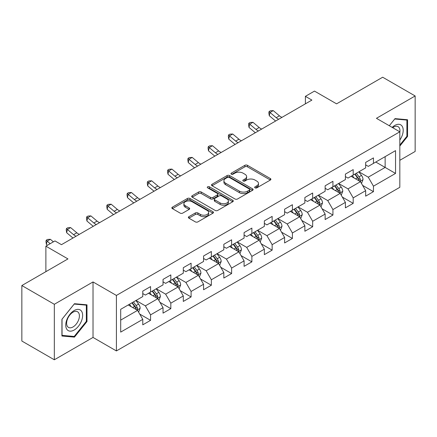 <?xml version="1.0" encoding="UTF-8"?>
<svg xmlns="http://www.w3.org/2000/svg" width="437" height="437" viewBox="0 0 437 437"><rect width="100%" height="100%" fill="white"/><g stroke="black" fill="none" stroke-linecap="round" stroke-linejoin="round"><path stroke-width="0.66" d="M255.033 187.85A1.262 0.727 0 0 0 256.819 187.85L270.366 180.028A1.803 1.043 0 0 0 270.896 179.296A1.803 1.043 0 0 0 270.366 178.558L247.418 165.306A1.803 1.043 0 0 0 244.867 165.306L231.32 173.128A1.262 0.727 0 0 0 230.949 173.642A1.262 0.727 0 0 0 231.32 174.161A1.262 0.727 0 0 0 233.107 174.161L234.86 173.145A5.768 3.332 0 0 1 243.021 173.145L244.933 174.254A5.768 3.332 0 0 1 246.621 176.608A5.768 3.332 0 0 1 244.933 178.962L243.18 179.973A1.262 0.727 0 0 0 242.808 180.492A1.262 0.727 0 0 0 243.18 181.005A1.262 0.727 0 0 0 244.96 181.005L246.714 179.995A5.768 3.332 0 0 1 254.875 179.995L256.787 181.098A5.768 3.332 0 0 1 258.48 183.453A5.768 3.332 0 0 1 256.787 185.807L255.033 186.817A1.262 0.727 0 0 0 254.667 187.336A1.262 0.727 0 0 0 255.033 187.85L255.033 186.817M188.899 216.686A1.803 1.043 0 0 0 188.369 217.424A1.803 1.043 0 0 0 188.899 218.156L195.334 221.876A1.803 1.043 0 0 0 197.885 221.876L212.928 213.19A1.803 1.043 0 0 0 213.458 212.453A1.803 1.043 0 0 0 212.928 211.716L189.98 198.469A1.803 1.043 0 0 0 187.429 198.469L172.386 207.154A1.803 1.043 0 0 0 171.861 207.892A1.803 1.043 0 0 0 172.386 208.624L180.164 213.114A1.803 1.043 0 0 0 182.715 213.114L189.15 209.399A1.803 1.043 0 0 0 189.68 208.662A1.803 1.043 0 0 0 189.15 207.925L185.293 205.701A4.823 2.786 0 0 1 183.884 203.729A4.823 2.786 0 0 1 186.861 201.157A4.823 2.786 0 0 1 192.116 201.763L207.225 210.487A4.823 2.786 0 0 1 208.64 212.453A4.823 2.786 0 0 1 205.658 215.026A4.823 2.786 0 0 1 200.403 214.425L197.885 212.966A1.803 1.043 0 0 0 195.334 212.966L188.899 216.686L188.899 218.156M399.822 160.308L415.15 151.459L415.15 95.965L382.675 77.218L336.566 103.842L314.487 91.093L305.397 96.342L311.887 100.089L61.464 244.671L54.969 240.924L45.88 246.173L45.88 271.667M54.325 304.289L54.325 359.782L93.026 337.435L93.026 281.941L54.325 304.289L21.85 285.541L67.959 258.917L45.88 246.173M93.026 281.941L116.406 295.439L399.822 131.81L399.822 187.304L116.406 350.933L116.406 295.439M415.15 95.965L376.443 118.312L399.822 131.81M234.986 198.982A1.803 1.043 0 0 0 237.537 198.982L252.581 190.297A1.803 1.043 0 0 0 253.11 189.56A1.803 1.043 0 0 0 252.581 188.828L229.633 175.576A1.803 1.043 0 0 0 227.082 175.576L212.038 184.261A1.803 1.043 0 0 0 211.508 184.998A1.803 1.043 0 0 0 212.038 185.736L234.986 198.982M208.143 188.123A1.262 0.727 0 0 1 209.427 188.303L209.427 186.801L232.757 200.272A1.803 1.043 0 0 1 233.282 201.009A1.803 1.043 0 0 1 232.757 201.747L217.713 210.432A1.803 1.043 0 0 1 215.162 210.432L192.214 197.18L192.214 195.71A1.803 1.043 0 0 0 191.685 196.442A1.803 1.043 0 0 0 192.214 197.18M192.214 195.71L198.649 191.99A1.803 1.043 0 0 1 201.2 191.99L210.508 197.366A1.803 1.043 0 0 0 213.059 197.366L217.331 194.897A1.803 1.043 0 0 0 217.855 194.165A1.803 1.043 0 0 0 217.331 193.427L207.641 187.834A1.262 0.727 0 0 1 207.269 187.315A1.262 0.727 0 0 1 208.05 186.643A1.262 0.727 0 0 1 209.427 186.801M54.325 359.782L21.85 341.035L21.85 285.541M139.725 314.077L150.568 320.337L150.568 314.864L163.039 307.664L163.039 313.138L170.829 308.637L170.829 303.163L183.3 295.964L183.3 301.437L191.095 296.942L191.095 291.468L203.566 284.269L203.566 289.742L211.355 285.241L211.355 279.767L223.826 272.568L223.826 278.041L231.621 273.546L231.621 268.067L244.086 260.867L244.086 266.346L251.881 261.845L251.881 256.372L264.352 249.172L264.352 254.645L272.142 250.144L272.142 244.671L284.613 237.471L284.613 242.945L292.408 238.449L292.408 232.976L304.873 225.776L304.873 231.249L312.668 226.748L312.668 221.275L325.139 214.075L325.139 219.549L332.928 215.053L332.928 209.574L345.399 202.375L345.399 207.854L353.194 203.352L353.194 197.879L365.665 190.679L365.665 196.153L373.455 191.652L373.455 186.178L395.54 173.429L395.54 150.634L385.144 156.632L385.144 167.431L395.54 173.429M150.568 320.337L142.773 324.838L142.773 319.36L120.694 332.109L120.694 309.314L142.773 296.565L142.773 291.091L150.568 286.59L150.568 292.063L163.039 284.864L163.039 279.39L170.829 274.895L170.829 280.368L183.3 273.169L183.3 267.695L191.095 263.194L191.095 268.668L203.566 261.468L203.566 255.995L211.355 251.493L211.355 256.972L223.826 249.773L223.826 244.294L231.621 239.798L231.621 245.272L244.086 238.072L244.086 232.599L251.881 228.098L251.881 233.571L264.352 226.371L264.352 220.898L272.142 216.402L272.142 221.876L284.613 214.676L284.613 209.203L292.408 204.702L292.408 210.175L304.873 202.976L304.873 197.502L312.668 193.001L312.668 198.48L325.139 191.28L325.139 185.801L332.928 181.306L332.928 186.779L345.399 179.58L345.399 174.106L353.194 169.605L353.194 175.079L365.665 167.879L365.665 162.406L373.455 157.91L373.455 163.383L395.54 150.634M148.493 293.265L157.844 298.662L145.374 305.862L136.022 300.465M142.773 293.566L145.374 295.062L150.568 292.063M145.374 305.862L150.568 314.864M157.844 298.662L163.039 307.664M168.753 281.565L178.105 286.967L165.634 294.167L156.282 288.764M163.039 281.865L165.634 283.367L170.829 280.368M165.634 294.167L170.829 303.163M178.105 286.967L183.3 295.964M189.013 269.869L198.365 275.266L185.9 282.466L176.548 277.069M183.3 270.17L185.9 271.667L191.095 268.668M185.9 282.466L191.095 291.468M198.365 275.266L203.566 284.269M209.279 258.169L218.631 263.571L206.16 270.771L196.808 265.368M203.566 258.469L206.16 259.971L211.355 256.972M206.16 270.771L211.355 279.767M218.631 263.571L223.826 272.568M229.54 246.473L238.892 251.87L226.421 259.07L217.069 253.668M223.826 246.768L226.421 248.271L231.621 245.272M226.421 259.07L231.621 268.067M238.892 251.87L244.086 260.867M249.8 234.773L259.157 240.17L246.687 247.369L237.335 241.972M244.086 235.073L246.687 236.57L251.881 233.571M246.687 247.369L251.881 256.372M259.157 240.17L264.352 249.172M270.066 223.072L279.418 228.475L266.947 235.674L257.595 230.272M264.352 223.373L266.947 224.875L272.142 221.876M266.947 235.674L272.142 244.671M279.418 228.475L284.613 237.471M290.326 211.377L299.678 216.774L287.213 223.973L277.861 218.576M284.613 211.677L287.213 213.174L292.408 210.175M287.213 223.973L292.408 232.976M299.678 216.774L304.873 225.776M310.592 199.676L319.944 205.079L307.473 212.278L298.121 206.876M304.873 199.977L307.473 201.479L312.668 198.48M307.473 212.278L312.668 221.275M319.944 205.079L325.139 214.075M330.853 187.981L340.204 193.378L327.734 200.578L318.382 195.181M325.139 188.281L327.734 189.778L332.928 186.779M327.734 200.578L332.928 209.574M340.204 193.378L345.399 202.375M351.113 176.28L360.465 181.677L347.999 188.877L338.648 183.48M345.399 176.581L347.999 178.083L353.194 175.079M347.999 188.877L353.194 197.879M360.465 181.677L365.665 190.679M375.793 162.034L385.144 167.431L368.26 177.182L358.908 171.779M365.665 164.88L368.26 166.382L373.455 163.383M368.26 177.182L373.455 186.178M93.026 337.435L116.406 350.933M305.397 96.342L305.397 103.842M120.694 320.113L137.579 310.363L128.227 304.966M137.579 310.363L142.773 319.36M362.612 185.392L373.455 191.652M342.346 197.092L353.194 203.352M322.085 208.788L332.928 215.053M301.825 220.488L312.668 226.748M281.559 232.184L292.408 238.449M261.299 243.884L272.142 250.144M241.038 255.585L251.881 261.845M220.772 267.28L231.621 273.546M200.512 278.981L211.355 285.241M180.246 290.676L191.095 296.942M159.986 302.377L170.829 308.637M399.822 146.067L407.552 136.453L407.552 119.743L395.015 118.624L389.301 125.736L394.758 118.995L406.902 120.077L406.902 136.273L399.822 145.079M61.923 336.004L74.454 337.124L86.99 321.534L86.99 304.818L74.454 303.699L61.923 319.294L61.923 336.004M406.902 136.082L407.552 136.453M86.34 321.157L86.99 321.534M73.132 336.359L74.454 337.124M255.541 188.03L256.787 187.309A5.768 3.332 0 0 0 258.48 184.955L258.48 183.453M246.621 176.608L246.621 178.105A5.768 3.332 0 0 1 244.933 180.465L243.682 181.186M270.345 180.044L247.418 166.808A1.803 1.043 0 0 0 244.867 166.808L231.823 174.336M252.559 190.314L229.633 177.078A1.803 1.043 0 0 0 227.082 177.078L212.06 185.747M249.396 190.079A1.262 0.727 0 0 0 249.762 189.56A1.262 0.727 0 0 0 249.396 189.046L229.25 177.417A1.262 0.727 0 0 0 227.464 177.417L225.618 178.482A5.768 3.332 0 0 0 223.924 180.842A5.768 3.332 0 0 0 225.618 183.196L239.383 191.144A5.768 3.332 0 0 0 247.544 191.144L249.396 190.079L249.396 191.575A1.262 0.727 0 0 0 249.762 191.062L249.762 189.56M223.924 180.842L223.924 182.338A5.768 3.332 0 0 0 225.618 184.693L225.618 183.196M249.396 191.575L247.544 192.646A5.768 3.332 0 0 1 239.383 192.646L225.618 184.693M192.236 197.196L198.649 193.493L198.649 191.99M217.855 194.165L217.855 195.661A1.803 1.043 0 0 1 217.331 196.399L213.059 198.862A1.803 1.043 0 0 1 210.508 198.862L201.2 193.493A1.803 1.043 0 0 0 198.649 193.493M209.427 188.303L232.73 201.757M220.166 202.937A4.823 2.786 0 0 0 225.421 203.544A4.823 2.786 0 0 0 228.398 200.971A4.823 2.786 0 0 0 226.989 199.004L221.663 195.929A1.803 1.043 0 0 0 219.112 195.929L214.84 198.393A1.803 1.043 0 0 0 214.316 199.13A1.803 1.043 0 0 0 214.84 199.867L220.166 202.937L220.166 204.44A4.823 2.786 0 0 0 225.421 205.046A4.823 2.786 0 0 0 228.398 202.473L228.398 200.971M214.316 199.13L214.316 200.632A1.803 1.043 0 0 0 214.84 201.364L214.84 199.867M220.166 204.44L214.84 201.364M208.64 212.453L208.64 213.955A4.823 2.786 0 0 1 205.658 216.528A4.823 2.786 0 0 1 200.403 215.922L197.885 214.469A1.803 1.043 0 0 0 195.334 214.469L188.921 218.172M183.884 203.729L183.884 205.232A4.823 2.786 0 0 0 185.293 207.198L185.293 205.701M189.15 207.925L189.15 209.399L185.293 207.198M212.906 213.201L189.98 199.966A1.803 1.043 0 0 0 187.429 199.966L172.413 208.64M361.492 183.458L363.038 179.563A4.867 2.808 -120 0 0 361.486 175.417L358.804 171.839M354.128 178.023L352.309 175.592M359.717 181.246L360.41 179.771A4.867 2.808 -120 0 0 359.017 176.843L356.335 173.265M355.117 173.97L358.089 177.941A2.48 1.431 60 0 1 358.542 178.695L360.41 179.771M354.778 174.166L357.461 177.744A4.867 2.808 60 0 1 358.853 180.672M278.73 119.235A9.182 5.304 60 0 1 276.195 117.69L270.006 112.489L269.285 115.729L275.474 120.929A13.776 7.953 -120 0 0 275.605 121.038M281.98 117.362A9.182 5.304 60 0 1 279.44 115.816L273.251 110.61L270.006 112.489L269.116 111.511L270.416 110.763L273.251 110.61M269.285 115.729L268.826 112.806L269.116 111.511M399.822 140.058A11.941 6.894 120 0 0 402.067 135.841A11.941 6.894 120 0 0 401.33 125.272A11.941 6.894 120 0 0 392.175 127.396M406.099 119.612L406.902 120.077M399.822 132.444A9.04 5.217 120 0 0 398.096 126.675A9.04 5.217 120 0 0 392.699 127.697M74.197 330.011A11.941 6.894 120 0 0 82.637 315.388A11.941 6.894 120 0 0 74.197 310.51A11.941 6.894 120 0 0 65.752 325.133A11.941 6.894 120 0 0 74.197 330.011M73.012 326.958A9.04 5.217 120 0 0 78.917 318.994A9.04 5.217 120 0 0 77.529 311.75A9.04 5.217 120 0 0 73.012 312.198A9.04 5.217 120 0 0 67.107 320.163A9.04 5.217 120 0 0 68.489 327.406A9.04 5.217 120 0 0 73.012 326.958M62.049 319.174L74.197 304.07L86.34 305.152L86.34 321.348L74.197 336.452L62.049 335.37L62.027 319.163M85.532 304.687L86.34 305.152M341.231 195.153L342.777 191.264A4.867 2.808 -120 0 0 341.221 187.118L338.544 183.54M333.868 189.718L332.049 187.287M339.451 192.941L340.15 191.472A4.867 2.808 -120 0 0 338.757 188.544L336.075 184.966M334.857 185.67L337.828 189.636A2.48 1.431 60 0 1 338.282 190.39L340.15 191.472M334.513 185.867L337.195 189.445A4.867 2.808 60 0 1 338.588 192.373M320.971 206.854L322.511 202.959A4.867 2.808 -120 0 0 320.96 198.819L318.278 195.241M313.608 201.419L311.783 198.988M319.19 204.642L319.884 203.167A4.867 2.808 -120 0 0 318.491 200.244L315.809 196.661M314.591 197.366L317.568 201.337A2.48 1.431 60 0 1 318.016 202.091L319.884 203.167M314.252 197.562L316.934 201.14A4.867 2.808 60 0 1 318.327 204.068M258.469 130.931A9.182 5.304 60 0 1 255.935 129.39L249.74 124.184L249.019 127.424L255.213 132.63A13.776 7.953 -120 0 0 255.345 132.739M261.714 129.057A9.182 5.304 60 0 1 259.179 127.511L252.99 122.311L249.74 124.184L248.855 123.212L250.15 122.464L252.99 122.311M249.019 127.424L248.566 124.507L248.855 123.212M238.203 142.631A9.182 5.304 60 0 1 235.669 141.085L229.48 135.885L228.759 139.124L234.948 144.325A13.776 7.953 -120 0 0 235.079 144.434M241.453 140.758A9.182 5.304 60 0 1 238.919 139.212L232.724 134.012L229.48 135.885L228.589 134.907L229.889 134.159L232.724 134.012M228.759 139.124L228.3 136.207L228.589 134.907M300.705 218.555L302.251 214.66A4.867 2.808 -120 0 0 300.7 210.514L298.018 206.936M293.342 213.119L291.523 210.689M298.924 216.342L299.624 214.867A4.867 2.808 -120 0 0 298.231 211.94L295.549 208.362M294.33 209.066L297.302 213.037A2.48 1.431 60 0 1 297.755 213.791L299.624 214.867M293.992 209.263L296.674 212.841A4.867 2.808 60 0 1 298.067 215.769M280.445 230.25L281.991 226.361A4.867 2.808 -120 0 0 280.434 222.215L277.752 218.637M273.081 224.815L271.262 222.384M278.664 228.038L279.363 226.568A4.867 2.808 -120 0 0 277.965 223.64L275.288 220.062M274.065 220.761L277.042 224.733A2.48 1.431 60 0 1 277.49 225.487L279.363 226.568M273.726 220.958L276.408 224.536A4.867 2.808 60 0 1 277.801 227.464M260.179 241.951L261.725 238.056A4.867 2.808 -120 0 0 260.173 233.91L257.491 230.332M252.821 236.515L250.996 234.085M258.404 239.738L259.097 238.263A4.867 2.808 -120 0 0 257.704 235.335L255.022 231.757M253.804 232.462L256.781 236.433A2.48 1.431 60 0 1 257.229 237.187L259.097 238.263M253.465 232.659L256.148 236.237A4.867 2.808 60 0 1 257.54 239.165M217.943 154.332A9.182 5.304 60 0 1 215.408 152.786L209.219 147.58L208.493 150.82L214.687 156.025A13.776 7.953 -120 0 0 214.818 156.135M221.188 152.453A9.182 5.304 60 0 1 218.653 150.912L212.464 145.707L209.219 147.58L208.329 146.608L209.629 145.86L212.464 145.707M208.493 150.82L208.039 147.903L208.329 146.608M197.682 166.027A9.182 5.304 60 0 1 195.142 164.481L188.953 159.281L188.232 162.52L194.421 167.721A13.776 7.953 -120 0 0 194.552 167.835M200.927 164.154A9.182 5.304 60 0 1 198.393 162.608L192.204 157.407L188.953 159.281L188.068 158.309L189.363 157.555L192.204 157.407M188.232 162.52L187.779 159.603L188.068 158.309M177.417 177.728A9.182 5.304 60 0 1 174.882 176.182L168.693 170.982L167.972 174.221L174.161 179.421A13.776 7.953 -120 0 0 174.292 179.531M180.667 175.854A9.182 5.304 60 0 1 178.132 174.308L171.938 169.103L168.693 170.982L167.803 170.004L169.103 169.256L171.938 169.103M167.972 174.221L167.513 171.299L167.803 170.004M239.918 253.646L241.464 249.756A4.867 2.808 -120 0 0 239.908 245.61L237.231 242.032M232.555 248.211L230.736 245.78M238.138 251.433L238.837 249.964A4.867 2.808 -120 0 0 237.444 247.036L234.762 243.458M233.544 244.163L236.515 248.129A2.48 1.431 60 0 1 236.969 248.882L238.837 249.964M233.205 244.354L235.882 247.937A4.867 2.808 60 0 1 237.275 250.865M157.156 189.423A9.182 5.304 60 0 1 154.622 187.883L148.427 182.677L147.706 185.916L153.9 191.122A13.776 7.953 -120 0 0 154.032 191.231M160.401 187.549A9.182 5.304 60 0 1 157.866 186.004L151.677 180.803L148.427 182.677L147.542 181.705L148.842 180.951L151.677 180.803M147.706 185.916L147.253 182.999L147.542 181.705M219.658 265.346L221.198 261.452A4.867 2.808 -120 0 0 219.647 257.311L216.965 253.728M212.295 259.911L210.47 257.48M217.877 263.134L218.571 261.659A4.867 2.808 -120 0 0 217.178 258.731L214.501 255.153M213.278 255.858L216.255 259.829A2.48 1.431 60 0 1 216.703 260.583L218.571 261.659M212.939 256.055L215.621 259.633A4.867 2.808 60 0 1 217.014 262.561M136.89 201.124A9.182 5.304 60 0 1 134.356 199.578L128.167 194.378L127.446 197.617L133.635 202.817A13.776 7.953 -120 0 0 133.766 202.926M140.14 199.25A9.182 5.304 60 0 1 137.606 197.704L131.417 192.504L128.167 194.378L127.276 193.4L128.576 192.651L131.417 192.504M127.446 197.617L126.992 194.7L127.276 193.4M199.392 277.047L200.938 273.152A4.867 2.808 -120 0 0 199.387 269.006L196.705 265.428M192.029 271.612L190.21 269.176M197.611 274.835L198.311 273.36A4.867 2.808 -120 0 0 196.918 270.432L194.236 266.854M193.017 267.559L195.989 271.53A2.48 1.431 60 0 1 196.442 272.278L198.311 273.36M192.679 267.755L195.361 271.333A4.867 2.808 60 0 1 196.754 274.261M116.63 212.824A9.182 5.304 60 0 1 114.095 211.279L107.906 206.073L107.185 209.312L113.374 214.518A13.776 7.953 -120 0 0 113.505 214.627M119.88 210.945A9.182 5.304 60 0 1 117.34 209.405L111.151 204.199L107.906 206.073L107.016 205.1L108.316 204.352L111.151 204.199M107.185 209.312L106.726 206.395L107.016 205.1M179.132 288.742L180.678 284.853A4.867 2.808 -120 0 0 179.121 280.707L176.444 277.129M171.768 283.307L169.949 280.876M177.351 286.53L178.05 285.061A4.867 2.808 -120 0 0 176.657 282.133L173.975 278.555M172.757 279.254L175.729 283.225A2.48 1.431 60 0 1 176.177 283.979L178.05 285.061M172.413 279.451L175.095 283.029A4.867 2.808 60 0 1 176.488 285.956M96.369 224.52A9.182 5.304 60 0 1 93.835 222.974L87.64 217.773L86.919 221.013L93.108 226.213A13.776 7.953 -120 0 0 93.245 226.322M99.614 222.646A9.182 5.304 60 0 1 97.08 221.1L90.891 215.9L87.64 217.773L86.755 216.801L88.05 216.047L90.891 215.9M86.919 221.013L86.466 218.096L86.755 216.801M158.866 300.443L160.412 296.548A4.867 2.808 -120 0 0 158.86 292.402L156.178 288.824M151.508 295.008L149.683 292.577M157.091 298.231L157.784 296.756A4.867 2.808 -120 0 0 156.391 293.828L153.709 290.25M152.491 290.955L155.468 294.926A2.48 1.431 60 0 1 155.916 295.68L157.784 296.756M152.152 291.151L154.835 294.729A4.867 2.808 60 0 1 156.227 297.657M76.104 236.22A9.182 5.304 60 0 1 73.569 234.674L67.38 229.474L66.659 232.713L72.848 237.914A13.776 7.953 -120 0 0 72.979 238.023M79.354 234.347A9.182 5.304 60 0 1 76.819 232.801L70.625 227.595L67.38 229.474L66.49 228.496L67.79 227.748L70.625 227.595M66.659 232.713L66.2 229.791L66.49 228.496M138.605 312.138L140.151 308.249A4.867 2.808 -120 0 0 138.6 304.103L135.918 300.525M131.242 306.703L129.423 304.272M136.825 309.926L137.524 308.456A4.867 2.808 -120 0 0 136.131 305.529L133.449 301.951M132.231 302.655L135.202 306.621A2.48 1.431 60 0 1 135.656 307.375L137.524 308.456M131.892 302.846L134.569 306.43A4.867 2.808 60 0 1 135.967 309.358M53.385 241.836L50.364 239.296L47.12 241.169L46.393 244.409L47.425 245.277M50.14 243.709L46.229 240.197L47.529 239.443L50.364 239.296M46.393 244.409L45.94 241.492L46.229 240.197M256.787 187.309L256.787 185.807M243.18 181.005L243.18 179.973M244.933 180.465L244.933 178.962M231.32 174.161L231.32 173.128M244.867 166.808L244.867 165.306M247.418 166.808L247.418 165.306M270.366 180.028L270.366 178.558M212.038 185.736L212.038 184.261M227.082 177.078L227.082 175.576M229.633 177.078L229.633 175.576M252.581 190.297L252.581 188.828M239.383 192.646L239.383 191.144M247.544 192.646L247.544 191.144M201.2 193.493L201.2 191.99M210.508 198.862L210.508 197.366M213.059 198.862L213.059 197.366M217.331 196.399L217.331 194.897M232.757 201.747L232.757 200.272M195.334 214.469L195.334 212.966M197.885 214.469L197.885 212.966M200.403 215.922L200.403 214.425M172.386 208.624L172.386 207.154M187.429 199.966L187.429 198.469M189.98 199.966L189.98 198.469M212.928 213.19L212.928 211.716M359.984 181.404L363.005 179.662M359.017 176.843L361.486 175.417M355.554 178.842L357.461 177.744M276.195 117.69L279.44 115.816M339.724 193.099L342.745 191.357M338.757 188.544L341.221 187.118M335.294 190.543L337.195 189.445M319.463 204.8L322.484 203.058M318.491 200.244L320.96 198.819M315.028 202.238L316.934 201.14M255.935 129.39L259.179 127.511M235.669 141.085L238.919 139.212M299.198 216.495L302.218 214.753M298.231 211.94L300.7 210.514M294.767 213.939L296.674 212.841M278.937 228.196L281.958 226.453M277.965 223.64L280.434 222.215M274.507 225.639L276.408 224.536M258.677 239.897L261.692 238.149M257.704 235.335L260.173 233.91M254.241 237.335L256.148 236.237M215.408 152.786L218.653 150.912M195.142 164.481L198.393 162.608M174.882 176.182L178.132 174.308M238.411 251.592L241.432 249.849M237.444 247.036L239.908 245.61M233.981 249.035L235.882 247.937M154.622 187.883L157.866 186.004M218.15 263.293L221.171 261.55M217.178 258.731L219.647 257.311M213.715 260.731L215.621 259.633M134.356 199.578L137.606 197.704M197.885 274.988L200.905 273.245M196.918 270.432L199.387 269.006M193.454 272.431L195.361 271.333M114.095 211.279L117.34 209.405M177.624 286.688L180.645 284.946M176.657 282.133L179.121 280.707M173.194 284.132L175.095 283.029M93.835 222.974L97.08 221.1M157.364 298.389L160.384 296.641M156.391 293.828L158.86 292.402M152.928 295.827L154.835 294.729M73.569 234.674L76.819 232.801M137.098 310.084L140.119 308.342M136.131 305.529L138.6 304.103M132.668 307.528L134.569 306.43"/></g></svg>
